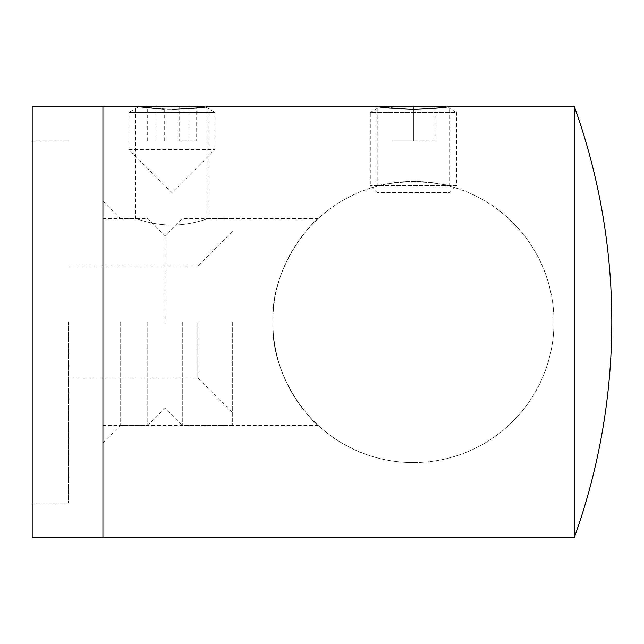 <?xml version="1.0" encoding="UTF-8"?>
<svg xmlns="http://www.w3.org/2000/svg" width="644" height="644" viewBox="0 0 644 644"><rect width="100%" height="100%" fill="white"/><g stroke="black" fill="none" stroke-linecap="round" stroke-linejoin="round"><path stroke-width="0.48" stroke-dasharray="3.22 2.42" d="M232.299 322L232.299 425.499L232.299 322M197.797 322L197.797 378.06L197.797 322M32.2 106.373L32.2 537.627M68.425 322L68.425 503.125L68.425 322M182.276 322L182.276 425.499L182.276 322M165.025 322L165.025 235.752L165.025 322M147.774 322L147.774 425.499L147.774 322M102.927 322L102.927 537.627L102.927 322M413.424 462.585A140.585 140.585 0 0 1 272.839 322A140.585 140.585 0 0 1 413.424 181.415C391.407 182.977 379.332 184.554 377.199 186.156C379.332 184.554 391.407 182.977 413.424 181.415C391.407 182.977 379.332 184.554 377.199 186.156C379.332 184.554 391.407 182.977 413.424 181.415C335.886 181.455 273.064 244.044 272.839 322C270.746 263.468 315.971 218.968 318.281 218.501C315.89 219.161 270.826 263.203 272.839 322C270.746 263.468 315.971 218.968 318.281 218.501C315.89 219.161 270.826 263.203 272.839 322C270.754 380.564 315.979 425.032 318.281 425.499C315.874 424.871 270.794 380.66 272.839 322C270.754 380.564 315.979 425.032 318.281 425.499C315.874 424.871 270.794 380.66 272.839 322C273.306 400.335 335.862 462.481 413.424 462.585C490.897 462.473 553.703 400.23 554.009 322C553.599 243.818 491.058 181.503 413.424 181.415C435.433 182.968 447.508 184.554 449.649 186.156C447.532 184.562 435.457 182.977 413.424 181.415C435.433 182.968 447.508 184.554 449.649 186.156C447.532 184.562 435.457 182.977 413.424 181.415A140.585 140.585 0 0 1 554.009 322A140.585 140.585 0 0 1 413.424 462.585M120.178 322L120.178 425.499L120.178 322M380.757 106.373L446.091 106.373L456.548 112.41L370.3 112.41L379.976 106.823L413.424 109.44C435.416 108.417 447.491 107.395 449.649 106.373C447.54 107.387 435.465 108.409 413.424 109.44M139.257 106.373L204.591 106.373L215.048 112.41L215.048 149.497L171.924 192.628L128.8 149.497L215.048 149.497L128.8 149.497L128.8 112.41L215.048 112.41L128.8 112.41L138.476 106.823L171.924 109.44L163.367 109.271M171.924 225.046C152.395 225.159 135.329 218.268 135.699 218.501C135.337 218.276 152.419 225.167 171.924 225.046C152.395 225.159 135.329 218.268 135.699 218.501C135.337 218.276 152.419 225.167 171.924 225.046C191.461 225.159 208.511 218.268 208.149 218.501C208.511 218.276 191.437 225.167 171.924 225.046C191.461 225.159 208.511 218.268 208.149 218.501C208.511 218.276 191.437 225.167 171.924 225.046M574.271 106.373L574.271 537.627M171.924 109.44C193.916 108.417 205.991 107.395 208.149 106.373C206.04 107.387 193.965 108.409 171.924 109.44M179.153 106.373L147.677 106.373L179.153 106.373L179.153 140.875L196.17 140.875L196.17 106.373M196.17 140.875L179.153 140.875M154.906 140.875L154.906 106.373M147.677 140.875L147.677 106.373M164.695 140.875L164.695 106.373M188.942 140.875L188.942 106.373M377.199 192.628L370.3 185.722L370.3 112.41L456.548 112.41L456.548 185.722L370.3 185.722L456.548 185.722L449.649 192.628L377.199 192.628L449.649 192.628M391.866 106.373L413.424 106.373L391.866 106.373L391.866 140.875L413.424 140.875L413.424 106.373L434.99 106.373L413.424 106.373L413.424 140.875L391.866 140.875L391.866 106.373M434.99 140.875L413.424 140.875L434.99 140.875L434.99 106.373L434.99 140.875M68.425 378.06L197.797 378.06L232.299 412.562M68.425 503.125L32.2 503.125M232.299 218.501L182.276 218.501L165.025 235.752L147.774 218.501L102.927 218.501M232.299 425.499L182.276 425.499L165.025 408.248L147.774 425.499L102.927 425.499M232.299 231.438L197.797 265.94L68.425 265.94M68.425 140.875L32.2 140.875M318.281 425.499L120.178 425.499L102.927 442.75M377.199 186.156L377.199 106.373M102.927 201.25L120.178 218.501L135.699 218.501L135.699 106.373M318.281 218.501L208.149 218.501L208.149 106.373M449.649 186.156L449.649 106.373"/><path stroke-width="0.97" d="M574.271 537.627L574.271 106.373A638.252 638.252 0 0 1 574.271 537.627L102.927 537.627L102.927 106.373L32.2 106.373L32.2 537.627L102.927 537.627L102.927 106.373L135.699 106.373L138.476 106.823L139.257 106.373L204.591 106.373M413.424 109.44C391.415 108.409 379.34 107.387 377.199 106.373C379.34 107.387 391.415 108.409 413.424 109.44C435.416 108.417 447.491 107.395 449.649 106.373C447.54 107.387 435.465 108.409 413.424 109.44M208.149 106.373L377.199 106.373L379.976 106.823L380.757 106.373L446.091 106.373M163.367 109.271L135.699 106.373M171.924 109.44C193.916 108.417 205.991 107.395 208.149 106.373C206.04 107.387 193.965 108.409 171.924 109.44M574.271 106.373L449.649 106.373"/></g></svg>
